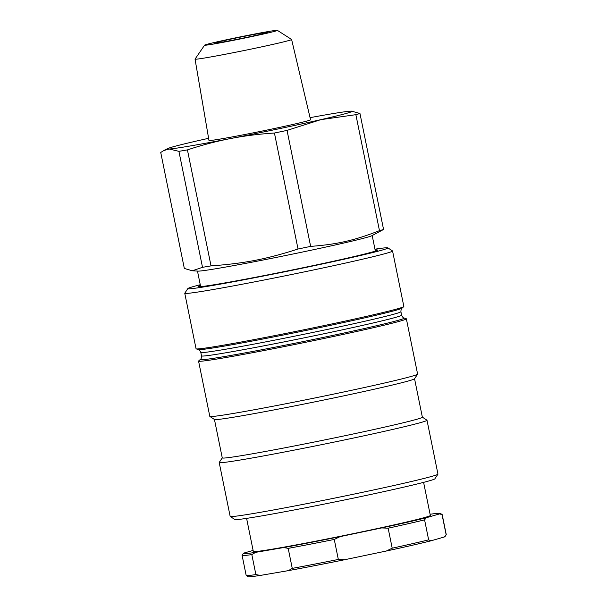 <?xml version="1.0" encoding="UTF-8"?>
<svg xmlns="http://www.w3.org/2000/svg" width="607" height="607" viewBox="0 0 607 607"><rect width="100%" height="100%" fill="white"/><g stroke="black" fill="none" stroke-linecap="round" stroke-linejoin="round"><path stroke-width="0.91" d="M374.959 249.189A102.097 2.8 168.5 0 1 387.881 247.868A102.097 2.8 168.5 0 1 288.439 271.033A102.097 2.8 168.5 0 1 187.851 288.568A102.097 2.8 168.5 0 1 200.257 284.729M187.851 288.568L184.786 293.196A106.028 2.906 -11.5 0 0 184.763 293.28A106.028 2.906 -11.5 0 0 246.275 283.461A106.028 2.906 -11.5 0 0 392.562 251.002A106.028 2.906 -11.5 0 0 392.509 250.934L387.881 247.868M184.763 293.28L196.053 348.759A106.028 2.906 -11.5 0 0 196.198 348.873A106.028 2.906 -11.5 0 0 257.565 338.941A106.028 2.906 -11.5 0 0 403.761 306.641A106.028 2.906 -11.5 0 0 403.852 306.482L392.562 251.002M200.416 285.51A91.498 2.504 -11.5 0 0 198.223 286.534A91.498 2.504 -11.5 0 0 251.306 278.067A91.498 2.504 -11.5 0 0 377.546 250.054A91.498 2.504 -11.5 0 0 375.118 249.97M427.002 420.256L437.958 474.113A106.028 2.906 168.5 0 1 437.935 474.196A106.028 2.906 168.5 0 1 291.671 506.572A106.028 2.906 168.5 0 1 230.212 516.458A106.028 2.906 168.5 0 1 230.159 516.382L219.203 462.534A106.028 2.906 -11.5 0 0 280.715 452.716A106.028 2.906 -11.5 0 0 427.002 420.256A106.028 2.906 -11.5 0 0 426.941 420.188L422.358 417.153M230.212 516.458L234.841 519.516A102.097 2.8 -11.5 0 0 335.398 501.837A102.097 2.8 -11.5 0 0 434.87 478.824L437.935 474.196M222.261 457.868L219.226 462.443A106.028 2.906 -11.5 0 0 219.203 462.534M214.446 419.475L222.268 457.906A102.097 2.8 -11.5 0 0 281.496 448.452A102.097 2.8 -11.5 0 0 422.366 417.191L414.551 378.76M198.565 361.104L209.81 416.372A106.028 2.906 -11.5 0 0 209.863 416.44L214.491 419.505A102.097 2.8 -11.5 0 0 273.674 409.983A102.097 2.8 -11.5 0 0 414.52 378.806L417.586 374.185A106.028 2.906 -11.5 0 0 417.608 374.094L406.364 318.827A106.028 2.906 -11.5 0 0 406.22 318.713L404.072 318A104.063 2.853 -11.5 0 1 260.638 349.966A104.063 2.853 -11.5 0 1 200.348 359.443L198.656 360.945A106.028 2.906 -11.5 0 0 198.565 361.104A106.028 2.906 -11.5 0 0 260.077 351.286A106.028 2.906 -11.5 0 0 406.364 318.827M209.863 416.44A106.028 2.906 -11.5 0 0 271.321 406.561A106.028 2.906 -11.5 0 0 417.586 374.185M246.321 37.444A27.49 0.751 168.5 0 1 214.043 43.256A27.49 0.751 168.5 0 1 240.835 37.042A27.49 0.751 168.5 0 1 267.922 32.3A27.49 0.751 168.5 0 1 246.321 37.444M233.778 38.226A37.126 1.017 168.5 0 1 277.346 30.35A37.126 1.017 168.5 0 1 241.184 38.772A37.126 1.017 168.5 0 1 204.612 45.146A37.126 1.017 168.5 0 1 233.778 38.226M204.612 45.146L195.059 59.091A49.273 1.351 -11.5 0 0 195.044 59.137A49.273 1.351 -11.5 0 0 252.891 48.719A49.273 1.351 -11.5 0 0 291.61 39.485A49.273 1.351 -11.5 0 0 291.588 39.455L277.346 30.35M195.044 59.137L208.967 140.429A51.838 1.419 -11.5 0 0 269.827 129.473A51.838 1.419 -11.5 0 0 310.556 119.761L291.61 39.485M274.432 133.032C259.333 133.988 244.636 135.831 230.341 138.578A94.244 2.58 -11.5 0 0 320.868 119.647L287.043 130.399A105.239 2.883 168.5 0 1 274.432 133.032L298.029 249.014A105.239 2.883 168.5 0 0 304.373 247.694A105.239 2.883 168.5 0 0 310.64 246.381C336.946 244.431 354.738 240.364 379.466 230.652L355.869 114.677L320.868 119.647A94.244 2.58 -11.5 0 0 351.582 111.149A94.244 2.58 -11.5 0 0 350.292 111.172A94.244 2.58 -11.5 0 0 310.063 117.659M178.913 151.34L169.239 149.019A94.244 2.58 -11.5 0 0 230.341 138.578C216.062 141.37 201.759 145.141 187.426 149.891A105.239 2.883 168.5 0 1 178.913 151.34L202.51 267.323A105.239 2.883 168.5 0 0 211.024 265.874C244.075 263.499 266.564 259.143 298.029 249.014M208.603 138.305A94.244 2.58 -11.5 0 0 198.664 140.543A94.244 2.58 -11.5 0 0 167.843 148.533A94.244 2.58 -11.5 0 0 169.239 149.019L163.882 150.498L160.734 152.471L184.331 268.453L192.313 270.775L202.51 267.323M351.582 111.149L359.966 113.494A105.239 2.883 168.5 0 1 355.869 114.677M359.966 113.494L383.563 229.476L371.75 235.759A89.138 2.443 -11.5 0 1 302.111 252.117A89.138 2.443 -11.5 0 1 197.965 271.117L192.313 270.775M383.563 229.476A105.239 2.883 168.5 0 1 379.466 230.652M287.043 130.399L310.64 246.381M187.426 149.891L211.024 265.874M446.16 534.813L444.476 536.929L430.962 540.822L428.648 539.858L424.581 519.858L426.266 517.741L439.779 513.848L442.093 514.812L446.16 534.813A102.097 2.8 168.5 0 0 446.244 534.729A102.097 2.8 168.5 0 0 446.266 534.646L442.192 514.645A102.097 2.8 -11.5 0 0 442.139 514.577L440.287 513.355A100.527 2.754 168.5 0 1 439.779 513.848M392.205 548.189L386.363 551.012L344.799 559.7L338.334 559.449L334.26 539.448L340.102 536.626L381.666 527.931L388.139 528.189L392.205 548.189A102.097 2.8 168.5 0 0 428.648 539.858M292.255 568.372L288.416 570.626L260.357 575.421L255.896 574.594L251.822 554.593L255.661 552.34L283.719 547.544L288.188 548.371L292.255 568.372A102.097 2.8 168.5 0 0 338.334 559.449M253.111 550.412L243.885 553.076A100.527 2.754 168.5 0 0 243.339 553.425L242.117 555.276A102.097 2.8 -11.5 0 0 242.094 555.352A102.097 2.8 -11.5 0 0 251.822 554.593M386.363 551.012A100.527 2.754 -11.5 0 0 430.962 540.822M288.416 570.626A100.527 2.754 -11.5 0 0 344.799 559.7M255.896 574.594A102.097 2.8 168.5 0 1 246.214 575.428L248.066 576.65A100.527 2.754 -11.5 0 0 260.357 575.421M444.476 536.929A100.527 2.754 -11.5 0 0 445.014 536.58L446.244 534.729M246.214 575.428A102.097 2.8 168.5 0 1 246.161 575.36L242.094 555.352M288.188 548.371A102.097 2.8 -11.5 0 0 334.26 539.448M388.139 528.189A102.097 2.8 -11.5 0 0 424.581 519.858M255.661 552.34A100.527 2.754 168.5 0 1 243.339 553.425M340.102 536.626A100.527 2.754 168.5 0 1 283.719 547.544M426.266 517.741A100.527 2.754 168.5 0 1 381.666 527.931M430.097 514.266A100.527 2.754 168.5 0 1 440.287 513.355M423.603 482.368L430.34 515.457A90.322 2.474 168.5 0 1 342.325 535.89A90.322 2.474 168.5 0 1 253.324 551.467L246.594 518.378M200.348 359.443C201.046 359.238 201.433 358.047 201.509 355.877A102.097 2.8 -11.5 0 0 260.744 346.43A102.097 2.8 -11.5 0 0 401.614 315.17C402.532 317.135 403.352 318.076 404.072 318M201.509 355.877L200.803 352.417A102.097 2.8 -11.5 0 0 260.039 342.963A102.097 2.8 -11.5 0 0 400.908 311.71L401.614 315.17M200.803 352.417C199.885 350.451 199.066 349.511 198.345 349.586A104.063 2.853 -11.5 0 0 258.574 339.844A104.063 2.853 -11.5 0 0 402.062 308.136C401.371 308.348 400.984 309.54 400.908 311.71M402.062 308.136L403.761 306.641M198.345 349.586L196.198 348.873M167.843 148.533L163.882 150.498M375.346 251.078L372.19 235.539M200.644 286.618L197.48 271.086"/></g></svg>
